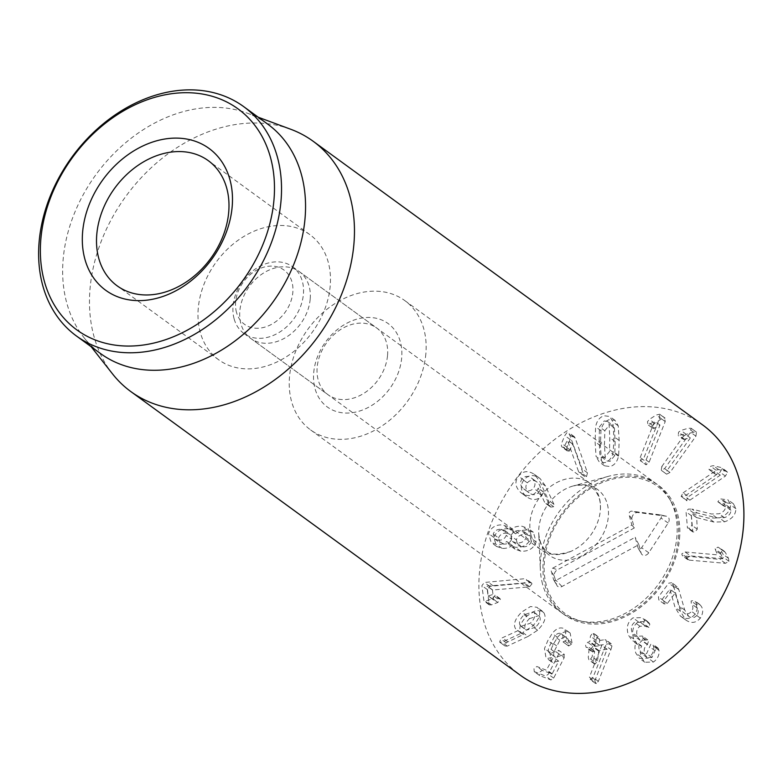 <?xml version="1.0" encoding="UTF-8"?>
<svg xmlns="http://www.w3.org/2000/svg" width="783" height="783" viewBox="0 0 783 783"><rect width="100%" height="100%" fill="white"/><g stroke="black" fill="none" stroke-linecap="round" stroke-linejoin="round"><path stroke-width="0.59" stroke-dasharray="3.92 2.94" d="M697.271 512.973L693.63 512.982L691.389 515.723L692.808 531.931L694.903 532.009L697.261 529.191L696.694 517.592L713.949 522.065L724.657 521.801C731.948 519.149 735.707 514.803 735.932 508.764L733.407 503.743L725.528 502.774L723.169 505.632L725.391 506.807L729.648 507.521L730.96 510.271C730.872 513.668 728.709 516.134 724.451 517.661L716.827 517.876L697.271 512.973L691.937 509.087L711.493 513.991L719.107 513.765C723.365 512.239 725.538 509.782 725.616 506.386L724.304 503.635L720.047 502.911L717.835 501.746L720.194 498.879L728.063 499.857L730.588 504.869C730.363 510.908 726.604 515.253 719.313 517.906L708.605 518.18L691.223 513.746L691.918 525.305L689.559 528.124L687.464 528.045L686.045 511.828L688.286 509.097L691.937 509.087M693.63 512.982L688.286 509.097M730.96 510.271L725.616 506.386M725.391 506.807L720.047 502.911M723.169 505.632L717.835 501.746L723.169 505.632M725.528 502.774L720.194 498.879M726.507 502.578L721.163 498.693M735.932 508.764L730.588 504.869M713.949 522.065L708.605 518.18M696.694 517.592L691.35 513.707M696.567 517.641L691.223 513.746M691.389 515.723L686.045 511.828M683.099 492.83L714.928 471.288L708.948 469.457L710.641 466.267L713.205 465.67L721.535 467.608L722.18 468.42L720.086 472.218L684.528 496.285L681.141 496.344L683.099 492.83L688.443 496.725L686.485 500.239L686.897 500.787L681.141 496.344L686.485 500.239L689.872 500.171L725.43 476.103L727.524 472.315L726.878 471.493L718.549 469.555L715.975 470.152L714.282 473.343L708.948 469.457L715.173 474.028L720.272 475.183L688.443 496.725M720.272 475.183L714.928 471.288M720.243 475.105L714.899 471.219M714.282 473.343L715.173 474.028L714.282 473.343M661.782 466.551L684.988 434.056L678.176 435.514L678.567 432.177L680.916 430.454L688.149 428.262L691.135 428.262L690.586 432.275L664.659 468.577L661.253 470.28L661.782 466.551L667.116 470.446L666.597 474.175L669.994 472.472L695.93 436.16L696.469 432.147L693.493 432.157L686.251 434.34L683.911 436.062L683.52 439.41L678.176 435.514M683.52 439.41L690.332 437.942L667.116 470.446M690.332 437.942L684.988 434.056M690.273 437.903L684.929 434.007M684.704 439.517L679.36 435.622M696.488 432.157L691.135 428.262L696.488 432.157M666.578 474.155L661.253 470.28L666.578 474.155M640.21 457.507L654.627 421.156L649.293 424.455L647.658 424.582L653.384 428.653L648.04 424.768L647.463 421.714L649.381 419.404L656.193 415.01L659.756 414.207L665.1 418.093L661.537 418.905L654.725 423.29L652.807 425.6L653.384 428.653L659.971 425.042L645.554 461.393L646.102 464.838L649.107 462.185L665.217 421.577L664.601 417.877L659.257 413.992L659.873 417.682L643.763 458.29L640.318 460.747L646.102 464.838L640.758 460.942L640.21 457.507L645.554 461.393M659.971 425.042L654.627 421.156M659.893 425.022L654.559 421.137M654.627 428.34L649.293 424.455M527.341 482.857C530.13 479.685 533.409 479.47 537.187 482.22C540.681 485.284 541.249 488.572 538.87 492.067C536.091 495.267 532.822 495.512 529.054 492.791L523.71 488.905C520.206 485.803 519.628 482.494 521.997 478.961C524.786 475.79 528.065 475.584 531.843 478.325C535.347 481.398 535.905 484.677 533.526 488.181C530.747 491.381 527.478 491.616 523.71 488.905L529.054 492.791C525.54 489.698 524.972 486.38 527.341 482.857L521.997 478.961M531.549 478.11L537.187 482.22L531.549 478.11M538.87 492.067L533.526 488.181M549.803 505.906L550.723 507.081L553.728 506.767L553.894 504.262L545.516 486.037L540.064 478.53C533.722 474.136 528.319 474.645 523.847 480.067C519.736 485.744 520.578 491.274 526.372 496.637C532.499 500.797 537.647 500.435 541.816 495.561L543.568 491.978L549.803 505.906L544.459 502.02L538.224 488.093L536.482 491.665C532.313 496.549 527.165 496.911 521.038 492.752C515.234 487.378 514.392 481.858 518.503 476.172C522.975 470.759 528.388 470.25 534.73 474.645L540.172 482.142L548.55 500.366L548.384 502.882L545.242 503.107L550.723 507.081L544.459 502.02M543.568 491.978L538.224 488.093M543.422 491.988L538.078 488.093M541.816 495.561L536.482 491.665M526.372 496.637L521.038 492.752L526.372 496.637M523.847 480.067L518.503 476.172M540.064 478.53L534.29 474.312L540.064 478.53M545.516 486.037L540.172 482.142M550.723 507.081L545.379 503.185M498.017 540.182L494.748 539.007L493.202 534.035C494.641 530.62 497.381 529.044 501.404 529.279L504.722 530.473L506.258 535.435C504.79 538.88 502.04 540.456 498.017 540.182L503.352 544.077L500.092 542.903L498.536 537.931L493.202 534.035M498.536 537.931C499.985 534.515 502.715 532.929 506.748 533.174L501.404 529.279M506.748 533.174L510.066 534.368L511.602 539.321L506.258 535.435M511.602 539.321C510.134 542.766 507.384 544.351 503.352 544.077M510.947 535.934C512.522 532.019 515.674 530.218 520.421 530.522L524.395 531.911L526.107 537.559C524.551 541.445 521.361 543.245 516.555 542.971L512.65 541.601L510.947 535.934L516.291 539.83C517.857 535.915 521.018 534.104 525.765 534.417L520.421 530.522M525.765 534.417L529.739 535.807L531.451 541.454L526.107 537.559M531.451 541.454C529.885 545.34 526.705 547.141 521.899 546.857L516.555 542.971M521.899 546.857L517.994 545.487L516.291 539.83M512.151 545.34L515.067 549.186L520.793 551.203C528.515 551.584 533.634 548.511 536.14 541.953L533.37 532.254L527.351 530.12C522.359 529.837 518.483 531.08 515.723 533.849L513.08 530.59L508.206 528.868C501.296 528.31 496.52 531.158 493.858 537.422L496.52 546.407L502.128 548.403C506.425 548.58 509.723 547.552 512.033 545.33L506.689 541.445C504.379 543.666 501.081 544.694 496.794 544.508L491.186 542.511L488.514 533.536C491.176 527.272 495.962 524.424 502.862 524.982L507.736 526.695L510.379 529.964C513.149 527.194 517.025 525.951 522.007 526.235L528.026 528.368L530.796 538.068C528.29 544.616 523.181 547.699 515.449 547.307L509.723 545.301L506.807 541.454M520.793 551.203L515.449 547.307M512.033 545.33L506.689 541.445M502.128 548.403L496.794 544.508M493.858 537.422L488.514 533.536M508.206 528.868L502.862 524.982M515.606 533.84L510.262 529.954M515.723 533.849L510.379 529.964M527.351 530.12L522.007 526.235M536.14 541.953L530.796 538.068M531.98 583.854L531.481 582.953L529.974 582.621L489.727 586.35L487.232 589.521L489.267 604.867L491.46 604.867L497.822 602.44L500.425 599.484L499.955 598.564L497.42 598.633L493.535 599.847L492.478 590.02L528.476 586.927L529.621 586.712L531.98 583.854L526.636 579.968L524.287 582.816L523.132 583.032L487.134 586.124L488.191 595.951L492.076 594.747L494.611 594.669L495.091 595.599L492.487 598.545L486.116 600.972L483.933 600.972L481.897 585.635L484.393 582.464L524.63 578.725L526.147 579.068L526.636 579.968M492.644 589.951L487.3 586.066M492.478 590.02L487.134 586.124M493.985 599.944L488.191 595.951L493.985 599.944M487.232 589.521L481.897 585.635M493.114 585.772L487.77 581.886M529.974 582.621L524.63 578.725M685.135 551.995L717.512 554.863L715.036 548.854L718.011 547.111L719.92 548.403L723.101 554.374L723.639 557.408L720.047 559.424L682.365 555.744L681.797 553.855L685.135 551.995L690.479 555.891L687.141 557.741L687.699 559.639L689.216 560.119L725.391 563.32L728.983 561.303L728.444 558.269L725.264 552.289L723.355 551.007L720.38 552.749L715.036 548.854M720.38 552.749L722.856 558.749L690.479 555.891M722.856 558.749L717.512 554.863M722.875 558.661L717.541 554.775M720.487 554.021L715.153 550.126M678.832 589.619L673.497 585.723L679.39 606.179L683.197 612.326L688.717 616.348L684.734 610.065L678.832 589.619L677.08 586.594L671.736 582.709L677.187 586.673L671.687 582.669L673.497 585.723M677.08 586.594L674.065 587.084L663.778 600.786L664.199 603.957L667.331 603.507L675.191 593.025L680.378 611.269L685.702 619.93C691.076 623.718 695.96 623.111 700.354 618.12C703.506 612.844 703.457 608.469 700.217 604.995L699.62 604.349L696.459 604.838L696.684 607.686C698.651 610.094 698.72 612.629 696.899 615.291L691.555 611.396C693.376 608.743 693.307 606.208 691.35 603.801L691.115 600.952L694.276 600.463L694.883 601.109C698.123 604.584 698.162 608.959 695.01 614.234C690.626 619.226 685.742 619.823 680.368 616.045L675.044 607.373L669.847 589.139L661.987 599.612L658.855 600.072L658.444 596.9L668.721 583.188L671.736 582.709M696.899 615.291C694.452 618.13 691.663 618.433 688.541 616.211L683.197 612.326C686.329 614.547 689.109 614.244 691.555 611.396M696.684 607.686L691.35 603.801M699.62 604.349L694.276 600.463M700.217 604.995L694.883 601.109M700.354 618.12L695.01 614.234M685.702 619.93L680.368 616.045L685.702 619.93M680.378 611.269L675.044 607.373M675.279 593.093L669.935 589.207M675.191 593.025L669.847 589.139M664.199 603.957L658.855 600.072M674.065 587.084L668.721 583.188M649.821 624.11L647.629 621.516L638.321 621.761C632.928 625.764 631.392 631.49 633.721 638.938L637.558 644.546L641.678 646.141C640.034 649.068 639.858 652.679 641.15 656.986L644.83 662.252L653.472 662.046C657.671 658.846 659.521 654.96 659.002 650.389L657.984 648.021L656.213 648.04L651.965 657.475L647.061 657.612L644.84 654.343C643.46 649.988 644.292 646.738 647.355 644.615L648.578 641.052L647.795 639.917L640.093 640.269L637.47 636.481C635.933 632.057 636.775 628.641 639.985 626.234L645.74 626.194L648.901 627.428L649.821 624.11L644.478 620.224L643.557 623.532L640.396 622.309L634.651 622.338C631.431 624.746 630.589 628.162 632.135 632.586L634.749 636.383L642.452 636.031L643.235 637.166L642.011 640.719C638.957 642.853 638.116 646.092 639.496 650.458L641.717 653.717L646.621 653.59L650.869 644.155L652.64 644.135L653.668 646.494C654.177 651.065 652.337 654.95 648.138 658.16L639.486 658.366L635.816 653.091C634.514 648.794 634.69 645.172 636.334 642.246L632.214 640.651L628.377 635.042C626.048 627.594 627.584 621.878 632.977 617.875L642.285 617.621L644.478 620.224M649.303 623.131L643.969 619.236M648.901 627.428L643.557 623.532M646.523 626.88L641.189 622.984L646.523 626.88M639.985 626.234L634.651 622.338M637.47 636.481L632.135 632.586M645.642 640.171L640.298 636.276M647.355 644.615L642.011 640.719M644.84 654.343L639.496 650.458M651.965 657.475L646.621 653.59M659.002 650.389L653.668 646.494M653.472 662.046L648.138 658.16M641.15 656.986L635.816 653.091M641.678 646.141L636.334 642.246M641.629 646.024L636.285 642.129M633.721 638.938L628.377 635.042M638.321 621.761L632.977 617.875M610.916 649.616L611.934 646.073L611.278 643.812L604.858 639.691L605.934 639.926L606.59 642.187L605.572 645.721L593.005 677.432L591.008 679.693L590.088 679.497L595.432 683.393L596.343 683.588L598.349 681.318L610.916 649.616L605.572 645.721M598.349 681.318L593.005 677.432M593.025 646.19L590.871 649.097L591.498 651.25L594.591 651.564L593.602 661.273L594.268 663.798L595.266 664.004L597.507 660.676L598.819 650.516L607.158 649.254L594.737 681.112L589.393 677.226L601.814 645.358L593.475 646.631L592.163 656.79L589.932 660.108L588.924 659.903L588.268 657.387L589.247 647.668L586.164 647.365L585.537 645.212L587.681 642.305L589.863 641.571L590.402 636.197L592.682 632.87L598.956 636.961L598.016 636.765L595.746 640.083L594.865 645.916L593.025 646.19L587.681 642.305M594.737 681.112L596.343 683.588L591.008 679.693L589.393 677.226M595.129 679.722L589.785 675.827M607.138 649.381L601.804 645.495M607.158 649.254L601.814 645.358M594.375 651.192L589.031 647.306L594.375 651.192M592.496 651.476L587.152 647.59M610.202 643.587L599.347 645.231L599.641 639.496L598.016 636.765L592.682 632.87L594.297 635.6L594.013 641.346L604.858 639.691M599.347 645.231L593.759 640.983L599.347 645.231M561.176 655.528L555.666 657.387C553.747 656.712 553.219 654.764 554.08 651.554L559.865 640.249C562.037 637.616 564.112 636.657 566.109 637.372C568.135 638.262 568.801 640.298 568.115 643.469L568.664 645.985L571.57 644.096L572.03 642.863L566.686 638.977L566.226 640.2L563.075 641.962L568.664 645.985L563.32 642.099L562.771 639.584C563.466 636.413 562.791 634.377 560.765 633.476C558.778 632.772 556.693 633.731 554.521 636.364L548.746 647.668C547.875 650.879 548.403 652.816 550.332 653.502L558.719 650.37L564.367 654.412L561.176 655.528L555.832 651.632M568.115 643.469L562.771 639.584M566.109 637.372L560.765 633.476L566.109 637.372M554.08 651.554L548.746 647.668M555.666 657.387L549.578 653.1L555.666 657.387M564.181 657.691L564.063 654.255L558.719 650.37L558.837 653.805L548.325 674.212L545.604 676.072L533.937 671.471L539.595 675.523L550.948 679.967L553.669 678.107L564.181 657.691L558.837 653.805M572.03 642.863L570.141 633.026L568.752 632.243C565.081 630.912 561.342 632.625 557.535 637.352L553.18 644.478L549.832 652.396L551.31 661.655L552.602 662.349L558.69 661.185L552.181 673.82L542.227 670.405L539.301 672.333L539.595 675.523L534.251 671.638L533.967 668.447L536.893 666.509L546.387 670.219L553.356 657.289L547.258 658.454L545.976 657.759L544.488 648.51L547.846 640.582L552.191 633.467C556.008 628.729 559.747 627.026 563.408 628.357L564.807 629.14L566.686 638.977M558.69 661.185L553.356 657.289M558.622 661.155L553.278 657.26M552.602 662.349L547.258 658.454M557.535 637.352L552.191 633.467M568.752 632.243L563.408 628.357M520.215 625.48C518.532 622.544 519.843 618.971 524.13 614.763L533.37 611.768L534.172 612.58C535.826 615.516 534.505 619.089 530.199 623.297L521.018 626.292L520.215 625.48L525.55 629.375C523.876 626.429 525.187 622.857 529.474 618.648L524.13 614.763M529.474 618.648L538.704 615.653L539.516 616.466L534.172 612.58M539.516 616.466C541.17 619.412 539.849 622.984 535.543 627.183L530.199 623.297M535.543 627.183L526.362 630.188L525.55 629.375M528.085 636.422L537.598 630.246C544.665 623.151 546.71 617.268 543.725 612.57L542.335 611.161L535.826 610.437L527.125 615.859C520.382 622.71 518.317 628.318 520.94 632.703L523.455 634.494L506.121 642.735L505.015 646.004L507.247 646.141L528.085 636.422L522.741 632.537L501.903 642.246L499.671 642.119L500.787 638.85L502.295 637.812L518.111 630.599L515.596 628.808C512.973 624.433 515.038 618.815 521.791 611.973L530.482 606.541L536.991 607.275L538.381 608.685C541.366 613.373 539.321 619.265 532.254 626.351L522.741 632.537M537.598 630.246L532.254 626.351M507.247 646.141L501.903 642.246M505.015 646.004L499.671 642.119L505.015 646.004M506.121 642.735L500.787 638.85M523.455 634.494L518.111 630.599M523.524 634.328L518.18 630.442M520.94 632.703L515.596 628.808M527.125 615.859L521.791 611.973M543.725 612.57L538.381 608.685M578.422 471.219L567.45 440.183L563.907 447.24L562.174 447.201L561.382 446.007L561.577 443.266L564.817 435.612L566.892 432.686L568.869 432.686L582.131 468.909L581.172 472.678L579.361 472.658L578.422 471.219L584.705 476.553L586.516 476.573L587.475 472.805L575.221 438.128L574.203 436.571L572.236 436.571L570.151 439.498L566.921 447.162L566.716 449.902L567.518 451.096L569.251 451.125L563.907 447.24M569.251 451.125L572.794 444.069L583.756 475.115M572.794 444.069L567.45 440.183M572.716 444.118L567.372 440.232M570.161 450L564.827 446.104M599.152 440.682L599.455 426.843L604.192 420.951L607.344 421.352L609.066 424.132L609.771 437.677L609.477 451.566L604.74 457.458L601.579 457.057L599.866 454.277L599.152 440.682L604.496 444.568L604.799 430.728L599.455 426.843M604.799 430.728L609.536 424.836L612.688 425.238L614.41 428.017L609.066 424.132M614.41 428.017L615.115 441.573L614.812 455.452L609.477 451.566M614.812 455.452L610.074 461.344L606.923 460.942L605.21 458.163L599.866 454.277M605.21 458.163L604.496 444.568M601.393 460.394L604.574 465.836L610.153 466.541C614.606 465.18 617.444 461.5 618.668 455.51L619.157 440.428L618.227 425.786L615.037 420.354L609.458 419.639C605.005 421.009 602.166 424.68 600.943 430.67L600.453 445.713L601.393 460.394L596.049 456.509L595.109 441.827L595.609 426.784C596.832 420.794 599.661 417.114 604.114 415.753L609.703 416.458L612.883 421.9L613.823 436.532L613.324 451.625C612.1 457.615 609.262 461.295 604.819 462.655L599.23 461.941L596.049 456.509M600.943 430.67L595.609 426.784M618.227 425.786L612.883 421.9M618.668 455.51L613.324 451.625M702.557 424.856A154.838 118.957 -53.9 0 0 564.827 432.275A154.838 118.957 -53.9 0 0 479.48 572.138A154.838 118.957 -53.9 0 0 520.245 675.181M679.556 538.587A80.003 61.465 -53.9 0 0 658.493 485.352A80.003 61.465 -53.9 0 0 561.714 513.834A80.003 61.465 -53.9 0 0 564.308 614.684A80.003 61.465 -53.9 0 0 635.463 610.848A80.003 61.465 -53.9 0 0 679.556 538.587M387.536 355.462A41.293 31.721 -53.9 0 0 376.662 327.979A41.293 31.721 -53.9 0 0 339.93 329.956A41.293 31.721 -53.9 0 0 317.174 367.256A41.293 31.721 -53.9 0 0 328.048 394.73A41.293 31.721 -53.9 0 0 364.77 392.753A41.293 31.721 -53.9 0 0 387.536 355.462M313.719 372.62A51.609 39.649 126.1 0 1 383.259 320.658A51.609 39.649 126.1 0 1 376.104 402.472A51.609 39.649 126.1 0 1 313.719 372.62M310.195 299.135A41.293 31.721 126.1 0 1 287.439 336.436A41.293 31.721 126.1 0 1 250.707 338.413A41.293 31.721 126.1 0 1 239.843 310.929A41.293 31.721 126.1 0 1 262.599 273.639A41.293 31.721 126.1 0 1 299.321 271.662A41.293 31.721 126.1 0 1 310.195 299.135M425.854 353.818A80.003 61.465 126.1 0 1 381.761 426.079A80.003 61.465 126.1 0 1 310.597 429.916A80.003 61.465 126.1 0 1 308.013 329.066A80.003 61.465 126.1 0 1 404.791 300.584A80.003 61.465 126.1 0 1 425.854 353.818M198.265 308.238A77.419 59.479 -53.9 0 0 218.653 359.759A77.419 59.479 -53.9 0 0 312.309 332.188A77.419 59.479 -53.9 0 0 309.804 234.597A77.419 59.479 -53.9 0 0 240.939 238.306A77.419 59.479 -53.9 0 0 198.265 308.238M267.669 124.096A141.929 109.043 -53.9 0 0 247.115 113.104A141.929 109.043 -53.9 0 0 95.966 174.629A141.929 109.043 -53.9 0 0 83.791 337.375A141.929 109.043 -53.9 0 0 100.547 353.554M112.537 373.912A154.838 118.957 126.1 0 1 90.055 288.526A154.838 118.957 126.1 0 1 290.708 129.254M531.001 534.926A41.293 31.721 -53.9 0 0 540.838 549.705A41.293 31.721 -53.9 0 0 570.856 551.398A41.293 31.721 -53.9 0 0 574.203 549.754A41.293 31.721 -53.9 0 0 600.277 511.005A41.293 31.721 -53.9 0 0 589.452 482.954A41.293 31.721 -53.9 0 0 547.111 489.258A41.293 31.721 -53.9 0 0 531.001 534.926M542.56 584.098A80.003 61.465 126.1 0 1 540.348 569.623A80.003 61.465 126.1 0 1 608.254 476.377A80.003 61.465 126.1 0 1 669.299 498.477A80.003 61.465 126.1 0 1 658.415 584.255A80.003 61.465 126.1 0 1 580.115 620.939A80.003 61.465 126.1 0 1 542.56 584.098M546.377 585.42A78.613 60.399 126.1 0 1 586.947 490.765A78.613 60.399 126.1 0 1 670.923 501.277A78.613 60.399 126.1 0 1 660.226 585.576A78.613 60.399 126.1 0 1 583.276 621.624A78.613 60.399 126.1 0 1 546.377 585.42M552.749 568.135L631.881 525.05L629.003 514.46A2.398 1.84 126.1 0 1 629.61 512.151A2.398 1.84 126.1 0 1 631.715 511.172L660.147 514.871A2.398 1.84 126.1 0 1 660.275 514.891A2.398 1.84 126.1 0 1 660.999 518.023L641.62 547.748A2.398 1.84 126.1 0 1 638.233 548.286A2.398 1.84 126.1 0 1 638.057 547.875L635.189 537.285L556.057 580.369A2.398 1.84 126.1 0 1 553.718 579.909A2.398 1.84 126.1 0 1 553.552 579.508L551.291 571.15A2.398 1.84 126.1 0 1 552.749 568.135L557.476 569.789A5.158 3.964 -53.9 0 0 554.344 576.288L556.605 584.647A5.158 3.964 -53.9 0 0 556.967 585.518A5.158 3.964 -53.9 0 0 562.008 586.496L638.85 544.655L641.111 553.013A5.158 3.964 -53.9 0 0 641.473 553.884A5.158 3.964 -53.9 0 0 648.784 552.739L668.163 523.015A5.158 3.964 -53.9 0 0 666.607 516.261A5.158 3.964 -53.9 0 0 666.323 516.212L637.891 512.513A5.158 3.964 -53.9 0 0 633.369 514.617A5.158 3.964 -53.9 0 0 632.057 519.589L634.328 527.948L557.476 569.789M634.328 527.948L631.881 525.05M638.85 544.655L635.189 537.285M236.476 312.28A33.552 25.77 126.1 0 1 271.73 266.103A33.552 25.77 126.1 0 1 284.474 313.141A33.552 25.77 126.1 0 1 236.476 312.28M234.078 318.691A41.293 31.721 126.1 0 1 250.198 273.013A41.293 31.721 126.1 0 1 292.539 266.719A41.293 31.721 126.1 0 1 293.87 318.769A41.293 31.721 126.1 0 1 243.924 333.47A41.293 31.721 126.1 0 1 234.078 318.691M716.827 517.876L711.493 513.991M724.451 517.661L719.107 513.765M724.657 521.801L719.313 517.906M697.261 529.191L691.918 525.305M692.299 530.835L686.955 526.949M715.975 470.152L710.641 466.267M718.549 469.555L713.205 465.67M725.166 470.867L719.831 466.981M727.524 472.315L722.18 468.42M725.43 476.103L720.086 472.218M689.872 500.171L684.528 496.285M683.911 436.062L678.567 432.177M686.251 434.34L680.916 430.454M693.493 432.157L688.149 428.262M695.93 436.16L690.586 432.275M669.994 472.472L664.659 468.577M652.807 425.6L647.463 421.714M654.725 423.29L649.381 419.404M661.537 418.905L656.193 415.01M665.217 421.577L659.873 417.682M649.107 462.185L643.763 458.29M553.894 504.262L548.55 500.366M553.728 506.767L548.384 502.882M528.476 586.927L523.132 583.032M529.621 586.712L524.287 582.816M497.42 598.633L492.076 594.747M500.425 599.484L495.091 595.599M497.822 602.44L492.487 598.545M491.46 604.867L486.116 600.972M488.788 603.928L483.444 600.032M489.727 586.35L484.393 582.464M723.355 551.007L718.011 547.111M725.264 552.289L719.92 548.403M728.444 558.269L723.101 554.374M728.983 561.303L723.639 557.408M725.391 563.32L720.047 559.424M689.216 560.119L683.882 556.233M687.141 557.741L681.797 553.855M684.734 610.065L679.39 606.179M696.459 604.838L691.115 600.952M667.331 603.507L661.987 599.612M663.778 600.786L658.444 596.9M645.955 639.965L640.621 636.08M647.629 644.438L642.285 640.543M655.126 650.8L649.782 646.915M656.213 648.04L650.869 644.155M658.709 649.068L653.374 645.182M611.934 646.073L606.59 642.187M598.819 650.516L593.475 646.631M598.486 650.967L593.142 647.081M597.507 660.676L592.163 656.79M595.266 664.004L589.932 660.108M593.602 661.273L588.268 657.387M594.865 645.916L589.53 642.021M595.207 645.466L589.863 641.571M595.746 640.083L590.402 636.197M599.641 639.496L594.297 635.6M571.57 644.096L566.226 640.2M559.865 640.249L554.521 636.364M556.576 645.799L551.232 641.913M553.669 678.107L548.325 674.212M550.948 679.967L545.604 676.072M542.227 670.405L536.893 666.509M551.731 674.114L546.387 670.219M552.181 673.82L546.847 669.935M549.832 652.396L544.488 648.51M553.18 644.478L547.846 640.582M507.638 641.708L502.295 637.812M566.716 449.902L561.382 446.007M566.921 447.162L561.577 443.266M570.151 439.498L564.817 435.612M572.236 436.571L566.892 432.686M575.221 438.128L569.877 434.232M587.475 472.805L582.131 468.909M586.516 476.573L581.172 472.678M615.115 441.573L609.771 437.677M600.453 445.713L595.109 441.827M619.157 440.428L613.823 436.532M539.849 540.838A40.785 31.33 -53.9 0 0 582.532 555.49A40.785 31.33 -53.9 0 0 608.176 508.412A40.785 31.33 -53.9 0 0 573.342 485.92A40.785 31.33 -53.9 0 0 538.724 533.458A40.785 31.33 -53.9 0 0 539.849 540.838M632.057 519.589L629.003 514.46M637.891 512.513L631.715 511.172M666.323 516.212L660.147 514.871M668.163 523.015L660.999 518.023M648.784 552.739L641.62 547.748M641.111 553.013L638.057 547.875M562.008 586.496L556.057 580.369M556.605 584.647L553.552 579.508M554.344 576.288L551.291 571.15M729.648 507.521L724.304 503.635M733.407 503.743L728.063 499.857M692.808 531.931L687.464 528.045M714.595 473.754L709.251 469.869M726.878 471.493L721.535 467.608M494.748 539.007L500.092 542.903M504.722 530.473L510.066 534.368M524.395 531.911L529.739 535.807M512.65 541.601L517.994 545.487M515.067 549.186L509.723 545.301M496.52 546.407L491.186 542.511M513.08 530.59L507.736 526.695M533.37 532.254L528.026 528.368M493.593 599.954L488.249 596.069M499.955 598.564L494.611 594.669M489.267 604.867L483.933 600.972M531.481 582.953L526.147 579.068M724.559 551.447L719.215 547.562M687.699 559.639L682.365 555.744M645.74 626.194L640.396 622.309M640.093 640.269L634.749 636.383M647.795 639.917L642.452 636.031M647.061 657.612L641.717 653.717M657.984 648.021L652.64 644.135M644.83 662.252L639.486 658.366M637.558 644.546L632.214 640.651M647.629 621.516L642.285 617.621M611.278 643.812L605.934 639.926M594.268 663.798L588.924 659.903M594.512 651.221L589.168 647.326M591.498 651.25L586.164 647.365M599.181 645.202L593.837 641.316M551.31 661.655L545.976 657.759M570.141 633.026L564.807 629.14M533.37 611.768L538.704 615.653M521.018 626.292L526.362 630.188M521.918 633.721L516.584 629.835M542.335 611.161L536.991 607.275M567.518 451.096L562.174 447.201M574.203 436.571L568.869 432.686M584.705 476.553L579.361 472.658M607.344 421.352L612.688 425.238M601.579 457.057L606.923 460.942M615.037 420.354L609.703 416.458M604.574 465.836L599.23 461.941M250.707 338.413L328.048 394.73M299.321 271.662L376.662 327.979M309.804 234.597L208.317 160.681M218.653 359.759L117.166 285.844M310.597 429.916L564.308 614.684M404.791 300.584L658.493 485.352M83.791 337.375L91.122 346.683M247.115 113.104L258.233 117.225M570.856 551.398C558.171 555.225 550.155 555.049 546.818 550.87C542.335 548.139 539.634 542.335 538.724 533.458L540.348 569.623M608.254 476.377L573.342 485.92C592.34 482.671 595.256 490.794 597.889 494.993C599.974 498.898 600.767 504.232 600.277 511.005M670.923 501.277L669.299 498.477M583.276 621.624L580.115 620.939M660.275 514.891L666.607 516.261M638.233 548.286L641.473 553.884M553.718 579.909L556.967 585.518M243.924 333.47L540.838 549.705M292.539 266.719L589.452 482.954"/><path stroke-width="1.17" d="M130.82 391.569L520.245 675.181A154.838 118.957 -53.9 0 0 707.558 620.048A154.838 118.957 -53.9 0 0 702.557 424.856L313.122 141.243A154.838 118.957 126.1 0 1 353.887 244.286A154.838 118.957 126.1 0 1 268.549 384.14A154.838 118.957 126.1 0 1 130.82 391.569A154.838 118.957 126.1 0 1 112.537 373.912L91.122 346.683M96.789 234.323A77.419 59.479 126.1 0 1 139.452 164.401A77.419 59.479 126.1 0 1 208.317 160.681A77.419 59.479 126.1 0 1 228.705 212.203A77.419 59.479 126.1 0 1 186.031 282.134A77.419 59.479 126.1 0 1 117.166 285.844A77.419 59.479 126.1 0 1 96.789 234.323M232.159 206.839A87.745 67.407 -53.9 0 0 126.112 156.101A87.745 67.407 -53.9 0 0 113.946 295.181A87.745 67.407 -53.9 0 0 232.159 206.839M40.873 238.913A136.771 105.079 126.1 0 1 225.152 101.203A136.771 105.079 126.1 0 1 206.183 318.015A136.771 105.079 126.1 0 1 40.873 238.913M39.15 241.595A141.929 109.043 -53.9 0 0 76.519 336.054A141.929 109.043 -53.9 0 0 202.768 329.251A141.929 109.043 -53.9 0 0 280.999 201.045A141.929 109.043 -53.9 0 0 243.63 106.586A141.929 109.043 -53.9 0 0 117.381 113.398A141.929 109.043 -53.9 0 0 39.15 241.595M76.519 336.054L100.547 353.554A141.929 109.043 -53.9 0 0 226.806 346.752A141.929 109.043 -53.9 0 0 305.027 218.555A141.929 109.043 -53.9 0 0 267.669 124.096L243.63 106.586M258.233 117.225L290.708 129.254A154.838 118.957 126.1 0 1 313.122 141.243"/></g></svg>
